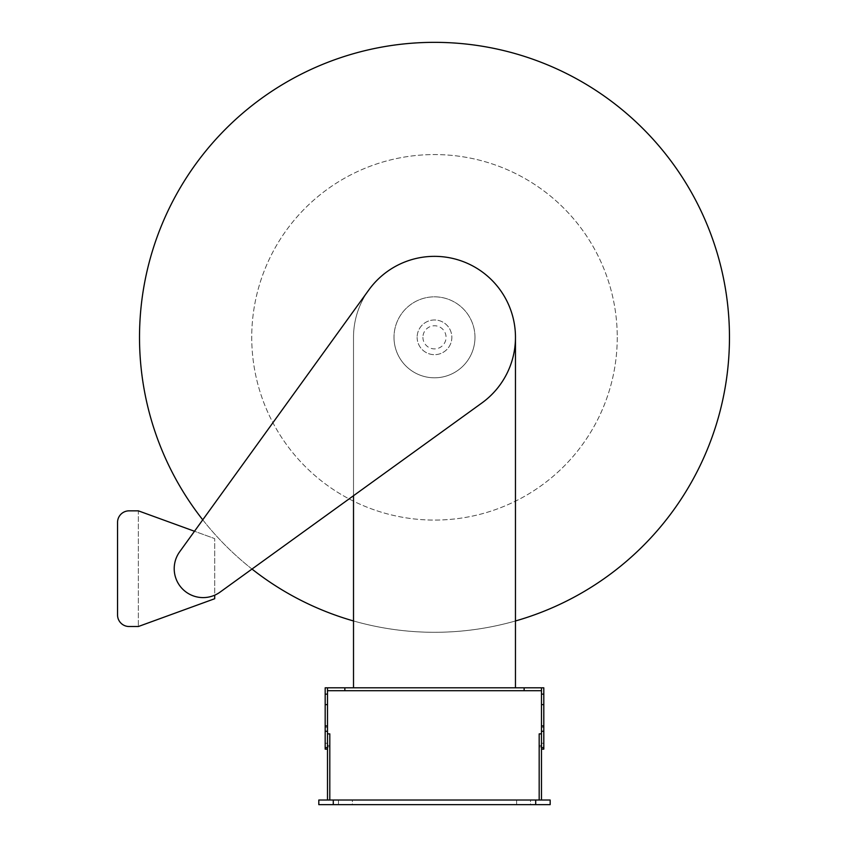 <?xml version="1.0" encoding="UTF-8"?>
<svg xmlns="http://www.w3.org/2000/svg" width="847" height="847" viewBox="0 0 847 847"><rect width="100%" height="100%" fill="white"/><g stroke="black" fill="none" stroke-linecap="round" stroke-linejoin="round"><path stroke-width="0.64" stroke-dasharray="4.24 3.18" d="M325.174 694.138L327.493 694.138L327.493 687.817L325.174 687.817L325.174 749.129M325.174 738.52L325.174 727.266L325.174 738.52M318.811 804.65L550.169 804.65L550.169 800.023L318.811 800.023L318.811 804.65M530.497 800.023L516.617 800.023L530.497 800.023L516.617 800.023L530.497 800.023L530.497 804.65L516.617 804.65L530.497 804.65L516.617 804.65L530.497 804.65L530.497 800.023M352.363 800.023L338.482 800.023L352.363 800.023L338.482 800.023L352.363 800.023L352.363 804.65L338.482 804.65L352.363 804.65L338.482 804.65L352.363 804.65L352.363 800.023M541.487 800.023L539.179 800.023L541.487 800.023L541.487 687.817L543.806 687.817L543.806 749.129M329.801 800.023L327.493 800.023L329.801 800.023L329.801 733.873L327.493 733.873L327.493 800.023M327.493 749.129L327.493 747.594L327.493 749.129M327.493 694.138L327.493 733.873M327.493 735.249L327.493 727.266L327.493 735.249M515.463 687.817L353.517 687.817L515.463 687.817L353.517 687.817L515.463 687.817L515.463 337.318A80.973 80.973 0 0 0 434.49 256.345A80.973 80.973 0 0 0 353.517 337.318L353.517 495.707L481.911 402.96A80.973 80.973 0 0 0 515.463 337.318L515.463 687.817L515.463 337.318A80.973 80.973 0 0 1 481.911 402.96L251.993 569.057A294.968 294.968 0 0 1 202.751 519.825L368.858 289.907A80.973 80.973 0 0 0 353.517 337.318L353.517 687.817L353.517 337.318A80.973 80.973 0 0 1 368.858 289.907L179.702 551.736A28.914 28.914 0 0 0 220.072 592.117A28.914 28.914 0 0 1 179.702 551.736L194.492 531.26L214.704 538.618L138.357 510.836L138.357 626.515L138.357 510.836L214.704 538.618L138.357 510.836L129.104 510.836A11.572 11.572 0 0 0 117.542 522.398L117.542 614.943A11.572 11.572 0 0 0 129.104 626.515L138.357 626.515L214.704 598.723L214.704 538.618L214.704 598.723L138.357 626.515L214.704 598.723L214.704 538.618L214.704 595.176A28.914 28.914 0 0 1 179.702 551.736L368.858 289.907A80.973 80.973 0 0 1 491.747 280.061A80.973 80.973 0 0 1 481.911 402.96L353.517 495.707L353.517 337.318A80.973 80.973 0 0 1 434.49 256.345A80.973 80.973 0 0 1 515.463 337.318M327.493 687.817L541.487 687.817M327.493 690.707L541.487 690.707M394.003 337.318A40.487 40.487 0 0 0 454.733 372.384A40.487 40.487 0 0 0 454.733 302.263A40.487 40.487 0 0 0 394.003 337.318A40.487 40.487 0 0 1 434.49 296.831A40.487 40.487 0 0 1 474.976 337.318A40.487 40.487 0 0 1 434.49 377.804A40.487 40.487 0 0 1 394.003 337.318M543.806 738.52L543.806 727.266L543.806 738.52M541.487 735.249L541.487 727.266L541.487 735.249M541.487 747.594L541.487 735.979L541.487 749.129L541.487 747.594L543.806 747.594M417.137 337.318A17.353 17.353 0 0 0 443.161 352.352A17.353 17.353 0 0 0 443.161 322.294A17.353 17.353 0 0 0 417.137 337.318A17.353 17.353 0 0 1 434.49 319.975A17.353 17.353 0 0 1 451.843 337.318A17.353 17.353 0 0 1 434.49 354.671A17.353 17.353 0 0 1 417.137 337.318M539.179 800.023L539.179 733.873L539.179 745.487L541.487 745.487L541.487 733.873L541.487 746.81L541.487 745.487L539.179 745.487L539.179 746.81L541.487 746.81L539.179 746.81L539.179 733.873L541.487 733.873M515.463 620.967A294.968 294.968 0 0 1 434.49 632.296A294.968 294.968 0 0 0 729.458 337.318A294.968 294.968 0 0 0 434.49 42.35A294.968 294.968 0 0 0 139.522 337.318A294.968 294.968 0 0 0 434.49 632.296A294.968 294.968 0 0 1 353.517 620.967M329.801 733.873L329.801 746.81L327.493 746.81L329.801 746.81L329.801 733.873M220.072 592.117A28.914 28.914 0 0 1 214.704 595.176M474.976 337.318A40.487 40.487 0 0 1 414.247 372.384A40.487 40.487 0 0 1 414.247 302.263A40.487 40.487 0 0 1 474.976 337.318A40.487 40.487 0 0 1 434.49 377.804A40.487 40.487 0 0 1 394.003 337.318A40.487 40.487 0 0 1 434.49 296.831A40.487 40.487 0 0 1 474.976 337.318M353.517 687.817L353.517 495.707M729.458 337.318A294.968 294.968 0 0 1 287.006 592.773A294.968 294.968 0 0 1 287.006 81.873A294.968 294.968 0 0 1 729.458 337.318A294.968 294.968 0 0 1 434.49 632.296A294.968 294.968 0 0 1 139.522 337.318A294.968 294.968 0 0 1 434.49 42.35A294.968 294.968 0 0 1 729.458 337.318M617.251 337.318A182.772 182.772 0 0 1 343.109 495.601A182.772 182.772 0 0 1 343.109 179.045A182.772 182.772 0 0 1 617.251 337.318A182.772 182.772 0 0 1 343.109 495.601A182.772 182.772 0 0 1 343.109 179.045A182.772 182.772 0 0 1 617.251 337.318M333.273 804.65L333.273 800.023M535.706 804.65L535.706 800.023M327.493 747.594L325.174 747.594M327.493 731.279L325.174 731.279M327.493 725.932L325.174 725.932M325.174 704.609L327.493 704.609M344.845 690.707L344.845 687.817M541.487 694.138L543.806 694.138M541.487 704.609L543.806 704.609M541.487 731.279L543.806 731.279M541.487 725.932L543.806 725.932M422.918 337.318A11.572 11.572 0 0 0 440.271 347.344A11.572 11.572 0 0 0 440.271 327.302A11.572 11.572 0 0 0 422.918 337.318M524.134 690.707L524.134 687.817M329.801 745.487L327.493 745.487L329.801 745.487M543.806 727.266L541.487 727.266M543.806 743.232L541.487 743.232M325.174 743.232L327.493 743.232M325.174 727.266L327.493 727.266M516.617 804.65L516.617 800.023L516.617 804.65M338.482 804.65L338.482 800.023L338.482 804.65"/><path stroke-width="1.27" d="M325.174 749.129L327.493 749.129L325.174 749.129L325.174 687.817L543.806 687.817L543.806 749.129L541.487 749.129L543.806 749.129M333.273 800.023L318.811 800.023L318.811 804.65L333.273 804.65L333.273 800.023L550.169 800.023L550.169 804.65L333.273 804.65M327.493 800.023L327.493 687.817M220.072 592.117L481.911 402.96A80.973 80.973 0 0 0 491.747 280.061A80.973 80.973 0 0 0 368.858 289.907L179.702 551.736A28.914 28.914 0 0 0 220.072 592.117L251.993 569.057A294.968 294.968 0 0 0 353.517 620.967M353.517 495.707L353.517 687.817M515.463 687.817L515.463 337.318M541.487 800.023L541.487 690.707L327.493 690.707M541.487 690.707L541.487 687.817M214.704 595.176L214.704 598.723L138.357 626.515L129.104 626.515A11.572 11.572 0 0 1 117.542 614.943L117.542 522.398A11.572 11.572 0 0 1 129.104 510.836L138.357 510.836L194.492 531.26L202.751 519.825A294.968 294.968 0 0 1 283.491 83.927A294.968 294.968 0 0 1 705.276 220.347A294.968 294.968 0 0 1 515.463 620.967M539.179 800.023L539.179 733.873L541.487 733.873M329.801 800.023L329.801 733.873L327.493 733.873M327.493 704.609L325.174 704.609M327.493 725.932L325.174 725.932M327.493 694.138L325.174 694.138M541.487 704.609L543.806 704.609M541.487 694.138L543.806 694.138M541.487 747.594L543.806 747.594M541.487 731.279L543.806 731.279M541.487 725.932L543.806 725.932M344.845 690.707L344.845 687.817M524.134 690.707L524.134 687.817M327.493 747.594L325.174 747.594M327.493 731.279L325.174 731.279M535.706 804.65L535.706 800.023"/></g></svg>
